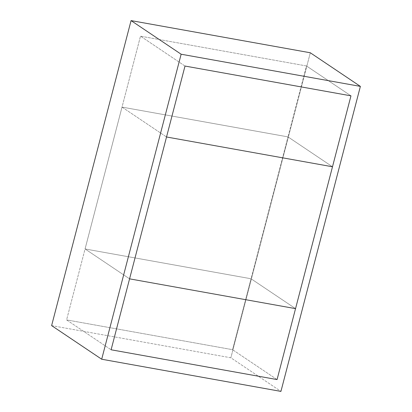 <?xml version="1.0" encoding="UTF-8"?>
<svg xmlns="http://www.w3.org/2000/svg" width="412" height="412" viewBox="0 0 412 412"><rect width="100%" height="100%" fill="white"/><g stroke="black" fill="none" stroke-linecap="round" stroke-linejoin="round"><path stroke-width="0.31" stroke-dasharray="2.06 1.54" d="M51.618 325.609L230.864 357.781L280.933 391.4L230.864 357.781L51.618 325.609M310.308 52.772L230.864 357.781L310.308 52.772M129.574 278.847L85.068 248.961L251.037 278.754L295.543 308.634L251.037 278.754L85.068 248.961L122.024 107.099L166.53 136.985L122.024 107.099L287.988 136.887L122.024 107.099L85.068 248.961L129.574 278.847L85.068 248.961L66.595 319.897L111.101 349.778L66.595 319.897L85.068 248.961L251.037 278.754L287.988 136.887L232.559 349.685L66.595 319.897L232.559 349.685L251.037 278.754L295.543 308.634L251.037 278.754L85.068 248.961L129.574 278.847M332.494 166.772L287.988 136.887L332.494 166.772L287.988 136.887L122.024 107.099L140.497 36.168L306.461 65.956L287.988 136.887L306.461 65.956L350.967 95.841L306.461 65.956L140.497 36.168L122.024 107.099L166.53 136.985L122.024 107.099L287.988 136.887L332.494 166.772M277.065 379.57L232.559 349.685L277.065 379.57M185.003 66.049L140.497 36.168L185.003 66.049"/><path stroke-width="0.62" d="M131.067 20.6L181.136 54.219L360.382 86.391L310.308 52.772L131.067 20.6L310.308 52.772L360.382 86.391L181.136 54.219L101.692 359.228L280.933 391.4L360.382 86.391L280.933 391.4L101.692 359.228L51.618 325.609L131.067 20.6L51.618 325.609L101.692 359.228L181.136 54.219L131.067 20.6M295.543 308.634L129.574 278.847L295.543 308.634L332.494 166.772L166.53 136.985L129.574 278.847L166.53 136.985L332.494 166.772L295.543 308.634L129.574 278.847L111.101 349.778L277.065 379.57L295.543 308.634L277.065 379.57L111.101 349.778L129.574 278.847L295.543 308.634M166.53 136.985L185.003 66.049L166.53 136.985L332.494 166.772L350.967 95.841L185.003 66.049L350.967 95.841L332.494 166.772L166.53 136.985"/></g></svg>
